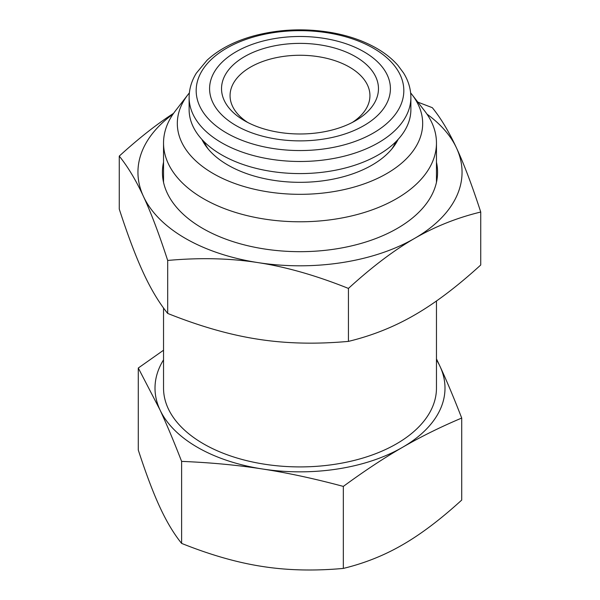<?xml version="1.0" encoding="UTF-8"?>
<svg xmlns="http://www.w3.org/2000/svg" width="600" height="600" viewBox="0 0 600 600"><rect width="100%" height="100%" fill="white"/><g stroke="black" fill="none" stroke-linecap="round" stroke-linejoin="round"><path stroke-width="0.9" d="M352.298 122.453A69.938 40.38 0 0 0 369.938 95.648A69.938 40.38 0 0 0 300 55.267A69.938 40.38 0 0 0 230.062 95.648A69.938 40.38 0 0 0 247.702 122.453M244.515 120.712A78.465 45.3 0 0 0 355.485 120.712A78.465 45.3 0 0 0 355.485 56.648A78.465 45.3 0 0 0 244.515 56.648A78.465 45.3 0 0 0 244.515 120.712L244.515 120.712M236.07 125.587A90.405 52.193 0 0 0 387.33 102.188A90.405 52.193 0 0 0 276.6 38.265A90.405 52.193 0 0 0 236.07 125.587M189.12 97.47L189.12 109.575A110.88 64.012 0 0 0 221.595 154.837A110.88 64.012 0 0 0 342.428 168.712A110.88 64.012 0 0 0 410.88 109.575L410.88 97.47C410.827 88.898 408.382 80.73 403.545 72.96L397.942 65.407C392.243 58.883 385.072 53.137 376.418 48.172C363.63 40.898 348.832 35.73 332.032 32.678C305.407 28.072 279.42 29.115 254.07 35.805C234.615 41.145 218.94 49.29 207.038 60.248L196.298 73.215C191.558 80.918 189.172 89.002 189.12 97.47A110.88 64.012 0 0 0 221.595 142.733A110.88 64.012 0 0 0 342.428 156.615A110.88 64.012 0 0 0 410.88 97.47M173.047 114.097A162.053 93.562 0 0 0 143.468 196.462A162.053 93.562 0 0 0 258.06 262.62A162.053 93.562 0 0 0 414.585 238.403A162.053 93.562 0 0 0 456.533 148.035A162.053 93.562 0 0 0 426.952 114.097M436.463 162.18A137.572 79.425 180 0 1 397.283 228.413A137.572 79.425 180 0 1 202.718 228.413A137.572 79.425 180 0 1 163.538 162.18M167.685 313.425L167.685 260.452C159.023 233.858 150.953 212.528 143.468 196.462C135.99 180.278 127.913 166.822 119.257 156.105L119.257 209.07C127.913 235.665 135.99 257.002 143.468 273.067C150.953 289.252 159.023 302.7 167.685 313.425C200.002 326.362 230.13 334.957 258.06 339.225C285.99 343.597 316.11 344.325 348.428 341.385C372.09 335.663 394.14 326.873 414.585 315.007C435.03 303.263 457.088 286.59 480.743 264.99L480.743 212.025C472.088 185.43 464.01 164.1 456.533 148.035C449.048 131.85 440.978 118.395 432.315 107.677L417.825 102.12M348.428 341.385L348.428 288.42C316.11 275.483 285.99 266.88 258.06 262.62C230.13 258.24 200.002 257.52 167.685 260.452M348.428 288.42C372.09 266.82 394.14 250.147 414.585 238.403C435.03 226.538 457.088 217.748 480.743 212.025M119.257 156.105C138.63 138.442 156.735 124.185 173.587 113.325M189.368 92.895A122.677 70.83 0 0 0 188.01 94.582A122.677 70.83 0 0 0 230.43 181.837A122.677 70.83 0 0 0 386.745 173.58A122.677 70.83 0 0 0 411.99 94.582A122.677 70.83 0 0 0 410.632 92.895M201.907 139.417A101.887 58.823 0 0 0 206.985 147.517A101.887 58.823 0 0 0 372.045 165.097A101.887 58.823 0 0 0 393.015 147.517A101.887 58.823 0 0 0 398.092 139.417M411.99 94.582L424.575 110.835A136.462 78.787 180 0 1 436.463 142.995A136.462 78.787 180 0 1 300 221.782A136.462 78.787 180 0 1 163.538 142.995A136.462 78.787 180 0 1 175.425 110.835L188.01 94.582M436.463 300.998L436.463 388.125A136.462 78.787 180 0 1 300 466.912A136.462 78.787 180 0 1 163.538 388.125L163.538 308.01M163.538 359.843A144.99 83.707 0 0 0 159.945 409.793A144.99 83.707 0 0 0 262.47 468.99A144.99 83.707 0 0 0 402.525 447.322A144.99 83.707 0 0 0 440.055 366.465A144.99 83.707 0 0 0 436.463 359.843M436.463 358.875L440.055 366.465C446.745 380.865 453.967 398.062 461.715 418.05C440.55 426.982 420.817 436.732 402.525 447.322C384.232 457.86 364.5 470.888 343.335 486.405C314.415 478.635 287.46 472.83 262.47 468.99C237.487 465.097 210.532 462.562 181.613 461.385C173.865 441.397 166.642 424.2 159.945 409.793L138.285 368.017L163.538 350.22M181.613 461.385L181.613 543.398C173.865 533.805 166.642 521.768 159.945 507.293C153.255 492.915 146.032 473.827 138.285 450.03L138.285 368.017M461.715 418.05L461.715 500.07C440.55 519.39 420.817 534.308 402.525 544.815C384.232 555.428 364.5 563.295 343.335 568.418L343.335 486.405M343.335 568.418C314.415 571.043 287.46 570.398 262.47 566.482C237.487 562.673 210.532 554.977 181.613 543.398M204.083 141.683A98.94 57.12 0 0 0 208.395 149.257M391.605 149.257A98.94 57.12 0 0 0 395.918 141.683M226.583 132.998A103.83 59.948 0 0 0 400.29 106.125A103.83 59.948 0 0 0 273.127 32.707A103.83 59.948 0 0 0 226.583 132.998M436.463 182.31L436.463 142.995M163.538 182.31L163.538 142.995"/></g></svg>
